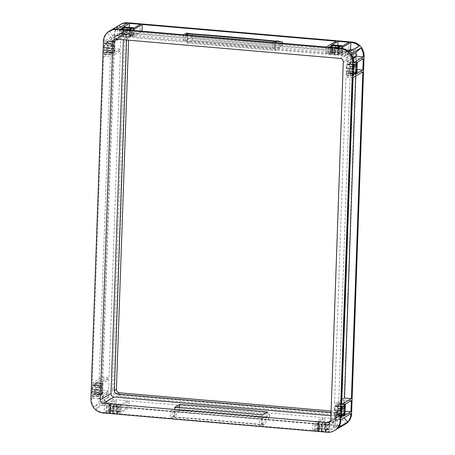 <?xml version="1.0" encoding="UTF-8"?>
<svg xmlns="http://www.w3.org/2000/svg" width="455" height="455" viewBox="0 0 455 455"><rect width="100%" height="100%" fill="white"/><g stroke="black" fill="none" stroke-linecap="round" stroke-linejoin="round"><path stroke-width="0.34" stroke-dasharray="2.27 1.71" d="M130.636 36.144A4.402 0.796 2 0 0 130.812 35.934A4.402 0.796 2 0 0 127.042 35.012A4.402 0.796 2 0 0 122.179 35.416A4.402 0.796 2 0 0 122.008 35.627A4.402 0.796 2 0 0 125.779 36.548A4.402 0.796 2 0 0 130.636 36.144M339.197 54.088A4.402 0.796 2 0 0 339.367 53.878A4.402 0.796 2 0 0 335.602 52.962A4.402 0.796 2 0 0 330.739 53.36A4.402 0.796 2 0 0 330.569 53.571A4.402 0.796 2 0 0 334.34 54.492A4.402 0.796 2 0 0 339.197 54.088M109.285 404.768A4.402 0.796 -178 0 1 114.142 404.364A4.402 0.796 -178 0 1 117.913 405.286A4.402 0.796 -178 0 1 117.737 405.496A4.402 0.796 -178 0 1 112.88 405.894A4.402 0.796 -178 0 1 109.109 404.978A4.402 0.796 -178 0 1 109.285 404.768M109.035 411.82A4.402 0.796 -178 0 1 113.898 411.417A4.402 0.796 -178 0 1 117.663 412.338A4.402 0.796 -178 0 1 117.492 412.548A4.402 0.796 -178 0 1 112.635 412.947A4.402 0.796 -178 0 1 108.864 412.031A4.402 0.796 -178 0 1 109.035 411.82M317.846 422.712A4.402 0.796 -178 0 1 322.703 422.308A4.402 0.796 -178 0 1 326.474 423.23A4.402 0.796 -178 0 1 326.298 423.44A4.402 0.796 -178 0 1 321.44 423.844A4.402 0.796 -178 0 1 317.67 422.923A4.402 0.796 -178 0 1 317.846 422.712M317.596 429.765A4.402 0.796 -178 0 1 322.459 429.366A4.402 0.796 -178 0 1 326.224 430.282A4.402 0.796 -178 0 1 326.053 430.493A4.402 0.796 -178 0 1 321.196 430.896A4.402 0.796 -178 0 1 317.425 429.975A4.402 0.796 -178 0 1 317.596 429.765M112.612 44.078A4.402 1.177 -85.1 0 1 112.84 44.021A4.402 1.177 -85.1 0 1 113.665 48.093A4.402 1.177 -85.1 0 1 112.311 52.734A4.402 1.177 -85.1 0 1 112.084 52.791A4.402 1.177 -85.1 0 1 111.259 48.719A4.402 1.177 -85.1 0 1 112.612 44.078M105.725 43.487A4.402 1.177 -85.1 0 1 105.952 43.424A4.402 1.177 -85.1 0 1 106.777 47.502A4.402 1.177 -85.1 0 1 105.424 52.143A4.402 1.177 -85.1 0 1 105.196 52.2A4.402 1.177 -85.1 0 1 104.371 48.128A4.402 1.177 -85.1 0 1 105.725 43.487M100.68 385.857A4.402 1.177 -85.1 0 1 100.902 385.795A4.402 1.177 -85.1 0 1 101.732 389.872A4.402 1.177 -85.1 0 1 100.373 394.513A4.402 1.177 -85.1 0 1 100.151 394.57A4.402 1.177 -85.1 0 1 99.326 390.498A4.402 1.177 -85.1 0 1 100.68 385.857M93.787 385.266A4.402 1.177 -85.1 0 1 94.014 385.203A4.402 1.177 -85.1 0 1 94.839 389.281A4.402 1.177 -85.1 0 1 93.485 393.922A4.402 1.177 -85.1 0 1 93.258 393.979A4.402 1.177 -85.1 0 1 92.433 389.907A4.402 1.177 -85.1 0 1 93.787 385.266M347.802 72.999A4.402 1.177 94.9 0 0 349.156 68.358A4.402 1.177 94.9 0 0 348.331 64.286A4.402 1.177 94.9 0 0 348.103 64.343A4.402 1.177 94.9 0 0 346.75 68.984A4.402 1.177 94.9 0 0 347.575 73.056A4.402 1.177 94.9 0 0 347.802 72.999M335.87 414.778A4.402 1.177 94.9 0 0 337.223 410.137A4.402 1.177 94.9 0 0 336.399 406.059A4.402 1.177 94.9 0 0 336.171 406.122A4.402 1.177 94.9 0 0 334.817 410.763A4.402 1.177 94.9 0 0 335.642 414.835A4.402 1.177 94.9 0 0 335.87 414.778M342.712 52.86L331.752 51.916L337.729 48.384L348.689 49.322L342.712 52.86L342.962 45.807M331.212 52.24L335.096 52.7A5.71 1.029 2 0 0 331.576 52.78L330.535 52.649L331.212 52.24L331.439 45.739M337.627 52.791L342.171 53.178L340.289 53.531A5.71 1.029 2 0 0 337.906 52.939L337.587 52.831L337.872 45.819L337.616 52.797M331.996 44.863L331.752 51.916M337.832 45.364L337.729 48.384M342.416 46.126L342.171 53.178M348.934 42.269L348.689 49.322M129.345 34.995L133.611 35.234L131.728 35.587A5.71 1.029 2 0 0 129.345 34.995L129.59 27.943M134.151 34.91L123.191 33.971L129.169 30.434L140.129 31.378L134.151 34.91L134.401 27.857M127.178 34.688L126.535 34.751A5.71 1.029 2 0 0 123.015 34.836L121.974 34.705L122.651 34.29L127.19 34.682L127.423 27.636L127.19 34.682M123.441 26.913L123.191 33.971M129.277 27.419L129.169 30.434M122.878 27.795L122.651 34.29M133.855 28.182L133.611 35.234M140.373 24.325L140.129 31.378M334.436 47.769L334.186 54.822L334.846 54.754A5.71 1.029 2 0 0 338.366 54.668L339.402 54.799L338.73 55.214L334.186 54.822L334.448 47.769M338.975 48.162L338.73 55.214M332.554 47.61L332.309 54.663L327.771 54.27L329.653 53.917A5.71 1.029 2 0 0 332.031 54.509L332.349 54.623L332.571 47.599M328.015 47.218L327.771 54.27M123.993 29.66L123.749 36.718L119.21 36.326L121.093 35.973A5.71 1.029 2 0 0 123.47 36.565L123.788 36.679L124.01 29.655M119.455 29.274L119.21 36.326M125.876 29.825L125.625 36.878L126.285 36.804A5.71 1.029 2 0 0 129.806 36.724L130.841 36.855L130.17 37.27L125.625 36.878M130.414 30.212L130.17 37.27M321.042 431.226L325.587 431.619L326.258 431.203L325.217 431.073A5.71 1.029 -178 0 1 321.696 431.158L321.042 431.226L321.293 424.174L325.831 424.566L326.508 424.151L325.467 424.02A5.71 1.029 -178 0 1 321.947 424.105L321.293 424.174M325.587 431.619L325.831 424.566M319.165 431.067L318.887 430.913A5.71 1.029 -178 0 1 316.509 430.322L314.627 430.675L319.165 431.067L319.45 423.975L319.137 423.861A5.71 1.029 -178 0 1 316.754 423.269L314.871 423.622L319.41 424.014M314.627 430.675L314.871 423.622M322.197 422.052L318.312 421.586L317.635 422.001L318.676 422.132A5.71 1.029 -178 0 1 322.197 422.052L321.952 429.105L322.606 429.031L318.068 428.644L318.312 421.586M322.84 421.984L322.606 429.031L322.84 421.984M318.853 421.267L329.818 422.212L335.79 418.674L324.83 417.73L318.853 421.267L318.608 428.32L329.568 429.264L329.818 422.212M329.272 422.53L325.007 422.291A5.71 1.029 -178 0 1 327.39 422.883L329.272 422.53L329.028 429.583L324.762 429.344A5.71 1.029 -178 0 1 327.145 429.935L329.028 429.583M329.568 429.264L335.545 425.726L335.79 418.674M318.068 428.644L317.391 429.054L318.432 429.184A5.71 1.029 -178 0 1 321.952 429.105M335.545 425.726L324.586 424.788L318.608 428.32M324.586 424.788L324.83 417.73M110.292 403.318L121.257 404.262L127.229 400.73L116.27 399.786L110.292 403.318L110.047 410.37L121.007 411.314L121.257 404.262M120.712 404.586L116.446 404.347A5.71 1.029 -178 0 1 118.829 404.939L120.712 404.586L120.467 411.638L116.201 411.4A5.71 1.029 -178 0 1 118.584 411.991L120.467 411.638M109.507 410.694L108.83 411.11L109.871 411.24A5.71 1.029 -178 0 1 113.392 411.155L114.034 411.092L114.279 404.04L109.752 403.642L109.075 404.057L110.116 404.188A5.71 1.029 -178 0 1 113.636 404.103L114.29 404.029L114.046 411.087L109.507 410.694L109.752 403.642M121.007 411.314L126.985 407.782L127.229 400.73M126.985 407.782L116.025 406.838L110.047 410.37M116.025 406.838L116.27 399.786M112.482 413.282L117.026 413.675L117.697 413.259L116.662 413.129A5.71 1.029 -178 0 1 113.136 413.208L112.482 413.282L112.732 406.23L117.271 406.616L117.947 406.201L116.907 406.07A5.71 1.029 -178 0 1 113.386 406.156L112.732 406.23M117.026 413.675L117.271 406.616M110.605 413.117L110.326 412.969A5.71 1.029 -178 0 1 107.949 412.378L106.066 412.73L110.605 413.117L110.889 406.025L110.576 405.917A5.71 1.029 -178 0 1 108.193 405.325L106.311 405.678L110.849 406.065M106.066 412.73L106.311 405.678M114.922 41.456L114.529 52.678L120.507 49.146L120.899 37.924L114.922 41.456L108.034 40.865L107.642 52.086L114.529 52.678M113.989 53.002L113.943 48.941A5.71 1.524 -85.1 0 1 113.267 52.297L113.306 53.394L113.989 53.002L107.096 52.405L107.056 48.349A5.71 1.524 -85.1 0 1 106.379 51.705L106.413 52.797L107.096 52.405M107.488 41.183L106.84 41.57L106.692 42.787A5.71 1.524 -85.1 0 1 107.153 45.472L107.278 45.853L114.205 46.433L114.376 41.78L113.727 42.161L113.579 43.379A5.71 1.524 -85.1 0 1 114.046 46.063L114.171 46.444L107.329 45.836L107.488 41.183L114.376 41.78M107.642 52.086L113.619 48.554L114.006 37.327L108.034 40.865M114.006 37.327L120.899 37.924M113.619 48.554L120.507 49.146M110.724 50.38L103.831 49.783L103.655 54.441L104.303 54.06L104.457 52.843A5.71 1.524 -85.1 0 1 103.99 50.158L103.865 49.777L110.707 50.386L110.548 55.032L111.196 54.651L111.344 53.434A5.71 1.524 -85.1 0 1 110.878 50.75L110.707 50.386M103.655 54.441L110.548 55.032M103.888 47.872L104.093 47.28A5.71 1.524 -85.1 0 1 104.769 43.925L104.73 42.827L104.047 43.219L103.888 47.872L110.775 48.463L110.98 47.872A5.71 1.524 -85.1 0 1 111.657 44.516L111.623 43.418L110.94 43.811L110.775 48.463M104.047 43.219L110.94 43.811M102.051 394.775L102.011 390.72A5.71 1.524 -85.1 0 1 101.334 394.075L101.368 395.167L102.051 394.775L95.163 394.184L95.118 390.123A5.71 1.524 -85.1 0 1 94.441 393.484L94.481 394.576L95.163 394.184M102.216 390.128L95.322 389.537L102.199 390.134M102.108 387.842L102.443 383.554L101.795 383.94L101.647 385.158A5.71 1.524 -85.1 0 1 102.108 387.842L95.22 387.245L95.556 382.962L102.443 383.554M102.989 383.235L102.597 394.457L108.569 390.925L108.961 379.697L102.989 383.235L96.096 382.644L95.704 393.865L102.597 394.457M95.704 393.865L101.681 390.327L108.569 390.925M95.556 382.962L94.907 383.349L94.754 384.56A5.71 1.524 -85.1 0 1 95.22 387.245M101.681 390.327L102.074 379.106L96.096 382.644M102.074 379.106L108.961 379.697M91.95 389.645L92.155 389.059A5.71 1.524 -85.1 0 1 92.831 385.698L92.797 384.606L92.115 384.998L91.95 389.645L98.837 390.242L99.048 389.651A5.71 1.524 -85.1 0 1 99.719 386.295L99.685 385.197L99.002 385.59L98.837 390.242M92.115 384.998L99.002 385.59M91.882 391.573L91.722 396.22L92.371 395.839L92.519 394.622A5.71 1.524 -85.1 0 1 92.058 391.937L91.933 391.556L98.775 392.164L98.61 396.811L99.258 396.43L99.412 395.213A5.71 1.524 -85.1 0 1 98.945 392.528L98.775 392.164M91.722 396.22L98.61 396.811M353.154 69.319L346.266 68.728L346.431 64.075L347.114 63.683L347.148 64.781A5.71 1.524 94.9 0 0 346.471 68.136L346.266 68.728M353.319 64.673L346.431 64.075M353.091 71.242L346.249 70.633L346.374 71.014A5.71 1.524 94.9 0 0 346.835 73.699L346.687 74.916L346.039 75.302L346.198 70.65M352.926 75.894L346.039 75.302M349.434 69.206L349.48 73.266L348.797 73.659L348.757 72.561A5.71 1.524 94.9 0 0 349.434 69.206L356.322 69.797M349.628 68.625L356.532 69.211L349.628 68.625M350.02 72.942L350.413 61.721L356.39 58.189L355.998 69.41L350.02 72.942L356.913 73.534M349.872 62.045L349.537 66.328A5.71 1.524 94.9 0 0 349.07 63.643L349.218 62.426L349.872 62.045L356.76 62.636M357.3 62.312L350.413 61.721M363.278 58.78L356.39 58.189M355.56 73.79L349.48 73.266M357.05 69.501L355.998 69.41M337.502 410.984L337.542 415.04L336.859 415.432L336.825 414.34A5.71 1.524 94.9 0 0 337.502 410.984L344.389 411.576M338.088 414.721L338.48 403.5L344.452 399.968L344.06 411.189L338.088 414.721L344.975 415.313M337.758 408.476L337.599 408.107A5.71 1.524 94.9 0 0 337.138 405.422L337.286 404.205L337.934 403.818L337.758 408.476L344.583 409.068M345.368 404.091L338.48 403.5M351.345 400.559L344.452 399.968M344.822 404.415L337.934 403.818M343.622 415.563L337.542 415.04M345.117 411.274L344.06 411.189M334.277 412.418L341.17 413.015L334.311 412.412L334.436 412.793A5.71 1.524 94.9 0 0 334.903 415.478L334.749 416.695L334.101 417.076L334.266 412.429M340.994 417.673L334.101 417.076M341.222 411.098L334.334 410.507L334.493 405.854L335.176 405.462L335.216 406.56A5.71 1.524 94.9 0 0 334.539 409.915L334.334 410.507L341.222 411.087M341.381 406.446L334.493 405.854M273.057 42.491L272.812 49.544L185.128 41.996L186.937 40.927A652.345 117.794 -178 0 1 274.621 48.469L272.812 49.544M185.373 34.944L185.128 41.996M183.496 34.785L183.251 41.837L132.047 37.429L142.006 31.537L335.853 48.219L325.888 54.111L274.689 49.703L282.475 45.096A652.345 117.794 2 0 0 191.037 37.23L183.251 41.837M132.297 30.377L132.047 37.429M274.934 42.651L274.689 49.703M326.138 47.058L325.888 54.111M259.668 425.948L261.477 424.873A652.345 117.794 2 0 0 173.793 417.332L171.984 418.401L259.668 425.948L259.913 418.896L261.722 417.821A652.345 117.794 2 0 0 174.043 410.279L172.229 411.348L259.913 418.896M171.984 418.401L172.229 411.348M269.576 414.448L269.474 417.411L264.344 424.452L261.545 426.108L261.79 419.055L312.995 423.463L322.953 417.571L129.112 400.889L119.147 406.781L170.352 411.189L178.138 406.582A652.345 117.794 -178 0 1 269.576 414.448L261.79 419.055M261.545 426.108L312.744 430.515L312.995 423.463M312.744 430.515L322.703 424.623L128.862 407.942L118.903 413.834L170.102 418.242L170.352 411.189M118.903 413.834L119.147 406.781M117.578 29.109L117.327 36.161L116.861 36.121A5.869 5.557 -120.6 0 0 113.83 36.753L109.081 31.281A13.047 12.348 -120.6 0 1 110.019 30.661M127.537 23.216L127.292 30.275L117.327 36.161M120.677 27.277L123.788 30.86A5.869 5.557 59.4 0 1 126.82 30.235L127.292 30.275M142.017 31.213L142.006 31.537M336.097 41.166L335.853 48.219M340.852 48.321L340.607 55.379L348.029 50.988M349.15 51.938L344.048 56.562A5.869 5.557 -120.6 0 0 341.079 55.419L340.607 55.379M352.614 49.896A5.869 5.557 59.4 0 1 354.007 50.67L344.048 56.562M359.109 46.052L354.007 50.67M104.184 412.566L114.148 406.679L113.676 406.634A13.047 12.348 59.4 0 1 105.85 403.062L95.891 408.948A13.047 12.348 -120.6 0 0 103.717 412.526L104.184 412.566L104.434 405.513L113.921 399.581A5.869 5.557 59.4 0 1 110.952 398.438L100.993 404.33A5.869 5.557 -120.6 0 0 103.962 405.473L104.434 405.513M95.891 408.948L100.993 404.33M128.862 407.942L129.112 400.889M322.703 424.623L322.953 417.571M114.148 406.679L114.393 399.621M105.85 403.062L110.952 398.438M343.991 424.862A13.047 12.348 59.4 0 1 337.894 425.931L327.464 431.784L327.708 424.725L328.18 424.765A5.869 5.557 -120.6 0 0 331.212 424.14L335.961 429.611M327.464 431.784L327.936 431.823A13.047 12.348 -120.6 0 0 335.022 430.225M337.422 425.891L337.673 418.839L327.708 424.725M345.919 423.719L341.17 418.247A5.869 5.557 59.4 0 1 338.139 418.879L337.673 418.839M104.115 41.297L111.003 41.888L120.967 35.996L120.984 35.518A5.869 5.557 59.4 0 1 121.951 32.521L117.202 27.05L107.243 32.942A13.047 12.348 -120.6 0 0 104.132 40.814L104.115 41.297L114.074 35.405L120.967 35.996M121.951 32.521L111.993 38.413L107.243 32.942M111.993 38.413A5.869 5.557 -120.6 0 0 111.02 41.411L111.003 41.888M103.586 56.363L92.183 383.076L102.142 377.184L113.551 50.477L103.586 56.363L110.48 56.96L99.071 383.667L109.029 377.775L120.438 51.068L110.48 56.96M92.183 383.076L99.071 383.667M114.074 35.405L114.091 34.927A13.047 12.348 59.4 0 1 117.202 27.05M113.551 50.477L120.438 51.068M102.142 377.184L109.029 377.775M98.525 399.217L108.489 393.325A5.869 5.557 59.4 0 0 109.246 396.476L104.144 401.094A13.047 12.348 59.4 0 1 101.596 392.733L101.613 392.255L91.654 398.142L98.542 398.739L98.525 399.217A5.869 5.557 -120.6 0 0 99.287 402.362L94.179 406.986A13.047 12.348 -120.6 0 1 91.637 398.625L90.915 399.052M91.654 398.142L91.637 398.625M101.613 392.255L108.506 392.847L98.542 398.739M108.489 393.325L108.506 392.847M353.387 62.744L346.494 62.153L346.511 61.675A5.869 5.557 -120.6 0 0 345.754 58.524L350.856 53.906M352.858 77.816L345.971 77.225L355.929 71.333L355.764 76.099M341.449 404.523L334.561 403.932L345.971 77.225M362.817 71.924L355.929 71.333M352.949 58.337L346.494 62.153M340.926 419.595L334.033 419.004L343.997 413.112L343.98 413.589A5.869 5.557 59.4 0 1 343.007 416.587L344.025 417.758M343.007 416.587L333.049 422.479L337.798 427.95M333.049 422.479A5.869 5.557 -120.6 0 0 334.015 419.482L334.033 419.004M350.885 413.703L343.997 413.112M341.62 399.757L334.561 403.932M123.788 30.86L113.83 36.753M341.17 418.247L331.212 424.14M351.601 55.066L345.754 58.524M109.246 396.476L99.287 402.362M331.092 411.007L337.382 411.553A3.259 3.088 -120.6 0 0 340.624 408.613L352.898 57.216A3.259 3.088 -120.6 0 0 349.878 53.741L131.922 34.989A3.259 3.088 -120.6 0 0 128.68 37.924L128.6 40.199M331.041 412.48L335.21 412.839A3.259 3.088 -120.6 0 0 338.452 409.898L350.725 58.502A3.259 3.088 -120.6 0 0 347.705 55.027L129.749 36.275A3.259 3.088 -120.6 0 0 126.507 39.21L126.479 40.012M330.927 415.682L338.23 416.314A3.259 3.088 -120.6 0 0 341.472 413.373L353.967 55.567A3.259 3.088 -120.6 0 0 350.947 52.092L126.729 32.794A3.259 3.088 -120.6 0 0 123.487 35.735L123.345 39.744M192.323 40.256A652.345 117.794 -178 0 1 280.001 47.798L275.076 50.715A652.345 117.794 2 0 0 187.392 43.168L192.323 40.256L192.528 34.313L280.212 41.86L280.001 47.798M111.009 30.138L109.081 31.281M345.709 423.906A13.047 12.348 59.4 0 1 338.617 425.505L114.398 406.207A13.047 12.348 59.4 0 1 102.324 392.307L114.819 34.495A13.047 12.348 59.4 0 1 120.7 24.342M264.344 424.452L262.023 424.555A652.345 117.794 2 0 0 174.339 417.007L174.783 416.746L172.9 416.587L178.036 409.54L178.138 406.582M170.102 418.242L172.9 416.587M104.144 401.094L94.179 406.986M114.626 388.678A5.869 5.557 -120.6 0 0 120.063 394.934L338.019 413.686A5.869 5.557 -120.6 0 0 341.21 412.969A5.869 5.557 -120.6 0 0 343.855 408.402L356.128 57.006A5.869 5.557 -120.6 0 0 350.691 50.75L132.735 31.992A5.869 5.557 -120.6 0 0 129.544 32.709A5.869 5.557 -120.6 0 0 126.9 37.282L114.626 388.678L112.453 389.963A5.869 5.557 -120.6 0 0 117.891 396.22L335.847 414.971A5.869 5.557 -120.6 0 0 339.038 414.255A5.869 5.557 -120.6 0 0 341.682 409.688L353.956 58.291A5.869 5.557 -120.6 0 0 348.519 52.035L130.562 33.278A5.869 5.557 -120.6 0 0 127.372 33.994A5.869 5.557 -120.6 0 0 124.727 38.567L112.453 389.963M261.477 424.873L261.722 417.821M269.474 417.411C239.66 413.879 209.175 411.257 178.036 409.54M173.793 417.332L174.043 410.279M262.467 424.293L267.079 417.963L267.284 412.02M262.023 424.555L262.359 414.937M267.079 417.963C238.46 414.607 209.232 412.093 179.395 410.416L179.486 407.743M179.395 410.416L174.783 416.746M174.339 417.007L174.674 407.39M274.865 41.416L274.621 48.469M187.142 35.098L186.937 40.927M191.037 37.23L191.14 34.267L186.294 33.13M191.14 34.267L282.578 42.139M282.538 43.305L282.475 45.096M189.985 33.715L192.528 34.313M187.727 33.551L187.392 43.168M280.212 41.86L275.855 40.836M275.411 41.098L275.076 50.715M344.594 410.984L337.707 410.393M344.572 409.056L337.775 408.471M349.696 66.703L356.521 67.289L349.707 66.692M95.391 387.614L102.278 388.206M107.261 47.758L114.148 48.349M115.923 411.246L116.173 404.194M324.716 422.149L324.472 429.201L324.733 422.138M129.055 34.853L129.3 27.863L129.066 34.842M335.739 52.638L335.983 45.58L335.75 52.626M330.802 45.631L330.563 52.621M338.15 45.887L337.906 52.939M340.533 46.478L340.289 53.531M341.768 46.512L341.523 53.565M122.247 27.687L122.003 34.671M131.973 28.534L131.728 35.587M133.207 28.563L132.962 35.615M332.275 47.587L332.031 54.509M329.881 47.377L329.653 53.917M123.715 29.638L123.47 36.565M121.32 29.433L121.093 35.973M321.696 431.158L321.947 424.105M325.217 431.073L325.467 424.02M328.379 429.969L328.624 422.917M318.432 429.184L318.676 422.132M317.414 429.025L317.664 421.973M119.819 412.02L120.063 404.967M113.392 411.155L113.636 404.103M109.871 411.24L110.116 404.188M108.859 411.075L109.103 404.023M113.136 413.208L113.386 406.156M116.662 413.129L116.907 406.07M106.84 41.57L113.727 42.161M106.447 52.791L113.335 53.383M107.153 45.472L114.046 46.063M106.692 42.787L113.579 43.379M103.99 50.158L110.878 50.75M104.457 52.843L111.344 53.434M94.515 394.57L101.402 395.162M94.754 384.56L101.647 385.158M94.907 383.349L101.795 383.94M92.058 391.937L98.945 392.528M92.519 394.622L99.412 395.213M353.177 68.716L346.471 68.136M353.296 65.31L347.148 64.781M356.111 63.017L349.218 62.426M355.651 73.153L348.757 72.561M355.651 74.233L348.831 73.647M344.173 404.796L337.286 404.205M343.713 414.932L336.825 414.34M343.718 416.012L336.893 415.426M341.244 410.495L334.539 409.915M341.364 407.088L335.216 406.56M116.861 36.121L126.82 30.235M341.079 55.419L348.263 51.17M103.962 405.473L113.921 399.581M328.18 424.765L338.139 418.879M111.02 41.411L120.984 35.518M346.511 61.675L352.835 57.933M334.015 419.482L343.98 413.589M335.21 412.839L337.382 411.553M338.452 409.898L340.624 408.613M350.725 58.502L352.898 57.216M347.705 55.027L349.878 53.741M129.749 36.275L131.922 34.989M126.507 39.21L128.68 37.924M116.048 39.119L126.729 32.794M117.549 39.244L123.487 35.735M330.523 420.869L338.23 416.314M330.791 419.692L341.472 413.373M343.286 61.886L353.967 55.567M340.266 58.411L350.947 52.092M114.091 34.927L114.819 34.495M104.132 40.814L103.41 41.246M327.936 431.823L327.208 432.25M337.894 425.931L338.617 425.505M113.676 406.634L114.398 406.207M103.717 412.526L102.989 412.958M101.596 392.733L102.324 392.307M124.727 38.567L126.9 37.282M130.562 33.278L132.735 31.992M348.519 52.035L350.691 50.75M353.956 58.291L356.128 57.006M341.682 409.688L343.855 408.402M335.847 414.971L338.019 413.686M117.891 396.22L120.063 394.934M344.025 406.014L337.138 405.422M344.492 408.698L337.599 408.107M341.005 417.229L334.749 416.695M341.051 416.007L334.903 415.478M341.142 413.373L334.436 412.793M342.035 406.065L335.142 405.473M352.943 75.456L346.687 74.916M352.983 74.228L346.835 73.699M353.074 71.594L346.374 71.014M353.967 64.286L347.08 63.694M355.958 64.235L349.07 63.643M356.424 66.919L349.537 66.328M92.763 384.617L99.651 385.209M92.831 385.698L99.719 386.295M92.155 389.059L99.048 389.651M92.371 395.839L99.258 396.43M94.441 393.484L101.334 394.075M95.118 390.123L102.011 390.72M104.696 42.838L111.589 43.43M104.769 43.925L111.657 44.516M104.093 47.28L110.98 47.872M104.303 54.06L111.196 54.651M106.379 51.705L113.267 52.297M107.056 48.349L113.943 48.941M315.275 430.293L315.52 423.241M316.509 430.322L316.754 423.269M318.887 430.913L319.137 423.861M326.235 431.238L326.48 424.179M327.145 429.935L327.39 422.883M324.762 429.344L325.007 422.291M118.584 411.991L118.829 404.939M116.201 411.4L116.446 404.347M106.715 412.344L106.959 405.291M107.949 412.378L108.193 405.325M110.326 412.969L110.576 405.917M117.674 413.288L117.919 406.235M328.647 47.275L328.419 53.889M331.82 45.727L331.576 52.78M335.341 45.648L335.096 52.7M339.623 47.775L339.379 54.833M338.594 48.128L338.366 54.668M335.085 47.826L334.846 54.754M131.063 29.831L130.818 36.883M130.033 30.184L129.806 36.724M126.524 29.882L126.285 36.804M120.086 29.325L119.858 35.939M123.259 27.783L123.015 34.836M126.78 27.698L126.535 34.751M344.583 410.996L337.69 410.404M353.103 71.236L346.215 70.644M353.154 69.308L346.278 68.716M91.967 389.639L98.854 390.231M91.899 391.562L98.786 392.153M95.379 387.62L102.267 388.212M103.899 47.86L110.787 48.452M107.243 47.764L114.137 48.361M112.499 413.271L112.743 406.218M110.616 413.112L110.866 406.059M115.911 411.257L116.156 404.199M319.177 431.061L319.427 424.003M321.059 431.221L321.304 424.168M125.887 29.825L125.643 36.866M131.057 28.881L130.812 35.934M339.618 46.825L339.367 53.878M117.663 412.338L117.913 405.286M326.224 430.282L326.474 423.23M105.952 43.424L112.84 44.021M94.014 385.203L100.902 385.795M355.218 64.877L348.331 64.286M343.286 406.656L336.399 406.059M336.984 412.44L339.157 411.155M127.98 36.673L130.153 35.388M114.273 39.517L124.96 33.198M329.318 422.234L340.004 415.915M127.372 33.994L129.544 32.709M339.038 414.255L341.21 412.969M343.752 416.029L336.859 415.432M342.063 406.053L335.176 405.462M342.53 415.426L335.642 414.835M354.001 64.28L347.114 63.683M355.685 74.25L348.797 73.659M354.468 73.653L347.575 73.056M92.797 384.606L99.685 385.197M94.481 394.576L101.368 395.167M93.258 393.979L100.151 394.57M104.73 42.827L111.623 43.418M106.413 52.797L113.306 53.394M105.196 52.2L112.084 52.791M326.258 431.203L326.508 424.151M317.391 429.054L317.635 422.001M317.425 429.975L317.67 422.923M108.83 411.11L109.075 404.057M117.697 413.259L117.947 406.201M108.864 412.031L109.109 404.978M330.779 45.597L330.535 52.649M339.652 47.747L339.402 54.799M330.813 46.518L330.569 53.571M131.091 29.797L130.841 36.855M122.219 27.653L121.974 34.705M122.253 28.574L122.008 35.627M341.199 413.003L334.311 412.412M344.617 409.079L337.724 408.488M356.549 67.3L349.662 66.709M353.137 71.225L346.249 70.633M91.933 391.556L98.82 392.147M95.345 387.632L102.233 388.223M103.865 49.777L110.753 50.368M107.278 45.853L114.171 46.444M110.645 413.083L110.889 406.025M115.883 411.286L116.133 404.233M324.443 429.236L324.694 422.177M319.205 431.027L319.45 423.975M124.033 29.62L123.788 36.679M332.594 47.57L332.349 54.623M129.277 27.829L129.032 34.881M337.837 45.773L337.587 52.831"/><path stroke-width="0.68" d="M130.881 29.092A4.402 0.796 2 0 0 131.057 28.881A4.402 0.796 2 0 0 127.286 27.96A4.402 0.796 2 0 0 122.429 28.364A4.402 0.796 2 0 0 122.253 28.574A4.402 0.796 2 0 0 126.024 29.49A4.402 0.796 2 0 0 130.881 29.092M339.441 47.036A4.402 0.796 2 0 0 339.618 46.825A4.402 0.796 2 0 0 335.847 45.904A4.402 0.796 2 0 0 330.99 46.308A4.402 0.796 2 0 0 330.813 46.518A4.402 0.796 2 0 0 334.584 47.439A4.402 0.796 2 0 0 339.441 47.036M354.69 73.591A4.402 1.177 94.9 0 0 356.043 68.95A4.402 1.177 94.9 0 0 355.218 64.877A4.402 1.177 94.9 0 0 354.997 64.934A4.402 1.177 94.9 0 0 353.643 69.575A4.402 1.177 94.9 0 0 354.468 73.653A4.402 1.177 94.9 0 0 354.69 73.591M342.757 415.37A4.402 1.177 94.9 0 0 344.111 410.728A4.402 1.177 94.9 0 0 343.286 406.656A4.402 1.177 94.9 0 0 343.059 406.713A4.402 1.177 94.9 0 0 341.705 411.354A4.402 1.177 94.9 0 0 342.53 415.426A4.402 1.177 94.9 0 0 342.757 415.37M337.974 41.325L348.934 42.269L342.962 45.807L331.996 44.863L337.974 41.325L337.832 45.364M331.456 45.181L335.341 45.648A5.71 1.029 2 0 0 331.82 45.727L330.779 45.597L331.456 45.181L331.439 45.739M340.533 46.478A5.71 1.029 2 0 0 338.15 45.887L342.416 46.126L340.533 46.478M129.413 23.381L140.373 24.325L134.401 27.857L123.441 26.913L129.413 23.381L129.277 27.419M122.895 27.237L126.78 27.698A5.71 1.029 2 0 0 123.259 27.783L122.219 27.653L122.895 27.237L122.878 27.795M131.973 28.534A5.71 1.029 2 0 0 129.59 27.943L133.855 28.182L131.973 28.534M338.975 48.162L335.09 47.701A5.71 1.029 2 0 0 338.611 47.616L339.652 47.747L338.975 48.162M332.554 47.61L328.015 47.218L329.898 46.865A5.71 1.029 2 0 0 332.281 47.456L332.554 47.61M123.993 29.66L119.455 29.274L121.337 28.921A5.71 1.029 2 0 0 123.72 29.512L123.993 29.66M130.414 30.212L126.53 29.751A5.71 1.029 2 0 0 130.05 29.672L131.091 29.797L130.414 30.212M353.154 69.319L353.319 64.673L354.001 64.28L354.036 65.372A5.71 1.524 94.9 0 0 353.364 68.733L353.154 69.319M352.926 75.894L353.262 71.611A5.71 1.524 94.9 0 0 353.728 74.29L353.575 75.507L352.926 75.894M357.3 62.312L363.278 58.78L362.885 70.002L356.913 73.534L357.3 62.312M356.111 63.017L356.76 62.636L356.424 66.919A5.71 1.524 94.9 0 0 355.958 64.235L356.111 63.017M356.367 73.858L355.685 74.25L355.651 73.153A5.71 1.524 94.9 0 0 356.322 69.797L356.367 73.858L355.56 73.79M362.885 70.002L357.05 69.501M345.368 404.091L351.345 400.559L350.953 411.781L344.975 415.313L345.368 404.091M344.173 404.796L344.822 404.415L344.492 408.698A5.71 1.524 94.9 0 0 344.025 406.014L344.173 404.796M344.435 415.637L343.752 416.029L343.713 414.932A5.71 1.524 94.9 0 0 344.389 411.576L344.435 415.637L343.622 415.563M350.953 411.781L345.117 411.274M340.994 417.673L341.324 413.385A5.71 1.524 94.9 0 0 341.79 416.069L341.642 417.286L340.994 417.673M341.222 411.098L341.381 406.446L342.063 406.053L342.103 407.151A5.71 1.524 94.9 0 0 341.426 410.507L341.222 411.087M273.057 42.491L185.373 34.944L187.187 33.875A652.345 117.794 -178 0 1 274.865 41.416L273.057 42.491M142.256 24.485L336.097 41.166L326.138 47.058L274.934 42.651L277.732 40.995L275.411 41.098A652.345 117.794 -178 0 0 187.727 33.551L188.171 33.289L186.294 33.13L183.496 34.785L132.297 30.377L142.256 24.485L142.017 31.213M120.677 27.277L119.039 25.389A13.047 12.348 59.4 0 1 119.978 24.775A13.047 12.348 59.4 0 1 127.064 23.177L117.106 29.069A13.047 12.348 -120.6 0 0 110.019 30.661L109.291 31.094A13.047 12.348 -120.6 0 0 103.41 41.246L90.915 399.052A13.047 12.348 -120.6 0 0 102.989 412.958L327.208 432.25A13.047 12.348 -120.6 0 0 334.3 430.658A13.047 12.348 -120.6 0 0 340.181 420.505L352.676 62.693A13.047 12.348 -120.6 0 0 340.602 48.793L116.383 29.495A13.047 12.348 -120.6 0 0 109.291 31.094M350.816 42.434L351.283 42.474A13.047 12.348 59.4 0 1 359.109 46.052L349.15 51.938A13.047 12.348 -120.6 0 0 341.324 48.367L340.852 48.321L350.816 42.434L350.566 49.487L351.038 49.527A5.869 5.557 59.4 0 1 352.614 49.896M348.029 50.988L350.566 49.487M334.3 430.658L335.022 430.225A13.047 12.348 -120.6 0 0 335.961 429.611L345.919 423.719A13.047 12.348 59.4 0 1 344.981 424.339A13.047 12.348 59.4 0 1 343.991 424.862M363.346 56.858L353.387 62.744L353.404 62.267A13.047 12.348 -120.6 0 0 350.856 53.906L360.821 48.014A13.047 12.348 59.4 0 1 363.363 56.374L363.346 56.858L356.458 56.261L352.949 58.337M351.414 398.637L341.449 404.523L352.858 77.816L362.817 71.924L351.414 398.637L344.52 398.04L341.62 399.757M352.835 57.933L356.475 55.783A5.869 5.557 59.4 0 0 355.713 52.638L360.821 48.014M356.475 55.783L356.458 56.261M355.764 76.099L344.52 398.04M340.909 420.073L340.926 419.595L350.885 413.703L350.868 414.186A13.047 12.348 59.4 0 1 347.757 422.058L337.798 427.95A13.047 12.348 -120.6 0 0 340.909 420.073L340.181 420.505M344.025 417.758L347.757 422.058M355.713 52.638L351.601 55.066M126.479 40.012L114.233 390.606A3.259 3.088 -120.6 0 0 117.253 394.081L331.041 412.48M128.6 40.199L116.406 389.321A3.259 3.088 -120.6 0 0 119.426 392.796L331.092 411.007M123.345 39.744L110.992 393.541A3.259 3.088 -120.6 0 0 114.012 397.016L330.927 415.682M116.048 39.119A3.259 3.088 -120.6 0 0 112.8 42.053L100.305 399.86A3.259 3.088 -120.6 0 0 103.325 403.335L327.543 422.632A3.259 3.088 -120.6 0 0 330.791 419.692L343.286 61.886A3.259 3.088 -120.6 0 0 340.266 58.411L116.048 39.119M267.284 412.02A652.345 117.794 2 0 0 179.6 404.478L174.674 407.39A652.345 117.794 -178 0 1 262.359 414.937L267.284 412.02M119.039 25.389L111.009 30.138M119.978 24.775L120.7 24.342A13.047 12.348 59.4 0 1 127.792 22.75L352.011 42.042A13.047 12.348 59.4 0 1 364.085 55.948L351.59 413.754A13.047 12.348 59.4 0 1 345.709 423.906L344.981 424.339M179.486 407.743L179.6 404.478M187.187 33.875L187.142 35.098M277.732 40.995L282.578 42.139L282.538 43.305M188.171 33.289L189.985 33.715M329.898 46.865L329.881 47.377M121.337 28.921L121.32 29.433M354.036 65.372L353.296 65.31M342.103 407.151L341.364 407.088M348.263 51.17L351.038 49.527M117.253 394.081L119.426 392.796M114.233 390.606L116.406 389.321M112.8 42.053L117.549 39.244M100.305 399.86L110.992 393.541M103.325 403.335L114.012 397.016M327.543 422.632L330.523 420.869M117.106 29.069L116.383 29.495M127.064 23.177L127.792 22.75M341.324 48.367L340.602 48.793M351.283 42.474L352.011 42.042M353.404 62.267L352.676 62.693M363.363 56.374L364.085 55.948M350.868 414.186L351.59 413.754M341.642 417.286L341.005 417.229M341.79 416.069L341.051 416.007M353.575 75.507L352.943 75.456M353.728 74.29L352.983 74.228M328.664 46.837L328.647 47.275M338.611 47.616L338.594 48.128M130.05 29.672L130.033 30.184M120.103 28.887L120.086 29.325"/></g></svg>
